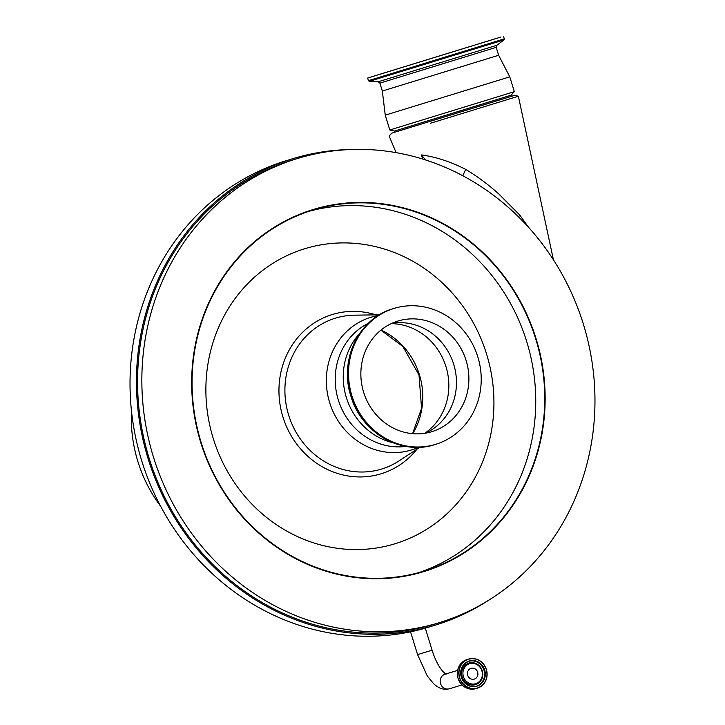 <?xml version="1.0" encoding="UTF-8"?>
<svg xmlns="http://www.w3.org/2000/svg" width="725" height="725" viewBox="0 0 725 725"><rect width="100%" height="100%" fill="white"/><g stroke="black" fill="none" stroke-linecap="round" stroke-linejoin="round"><path stroke-width="1.09" d="M553.429 259.822L518.366 96.207L430.333 123.286M394.862 132.186L391.781 133.155L389.117 136.019L396.131 152.649M430.931 121.075L514.56 95.383L394.862 132.204L394.518 131.062L389.805 129.983L514.342 91.667L511.062 95.211L394.518 131.062M131.47 410.903A137.478 127.464 73 0 0 137.823 461.363A137.478 127.464 73 0 0 160.642 506.277M496.208 47.352L379.891 83.13L378.16 81.78L496.888 45.258L496.208 47.352L498.637 55.254L509.784 76.841L385.247 115.148L389.805 129.983M498.637 55.254L382.329 91.033L385.247 115.148M496.997 38.226L367.638 78.046L496.997 38.226M385.238 72.645L491.206 40.029L385.238 72.645M462.804 175.749L465.668 169.351C477.847 176.728 489.013 185.056 499.172 194.327L519.798 215.108L528.534 227.297M350.719 149.522A243.863 226.109 73 0 0 292.8 158.693L286.375 160.651A243.863 226.109 73 0 0 141.611 460.402A243.863 226.109 73 0 0 429.037 627.062L435.453 625.095A243.863 226.109 73 0 0 488.587 600.291M292.8 158.693A243.863 226.109 73 0 0 148.027 458.436A243.863 226.109 73 0 0 435.453 625.095M153.374 456.795A242.676 225.004 -107 0 1 297.431 158.521A242.676 225.004 -107 0 1 583.444 324.365A242.676 225.004 -107 0 1 439.386 622.639A242.676 225.004 -107 0 1 153.374 456.795M439.386 622.639L435.109 623.953A242.676 225.004 -107 0 1 149.087 458.109A242.676 225.004 -107 0 1 293.145 159.835L297.431 158.521M201.033 442.123A188.881 175.124 -107 0 1 313.155 209.969A188.881 175.124 -107 0 1 535.775 339.046A188.881 175.124 -107 0 1 423.645 571.2A188.881 175.124 -107 0 1 201.033 442.123M418.561 447.28A69.373 64.326 -107 0 1 329.639 402.565A69.373 64.326 -107 0 1 378.26 315.529M406.045 446.401A65.15 60.411 -107 0 1 338.303 399.91A65.15 60.411 -107 0 1 368.382 323.259M393.458 442.903A65.15 60.411 -107 0 1 346.333 397.454A65.15 60.411 -107 0 1 359.899 333.201M351.897 395.759A71.068 65.893 -107 0 1 394.083 308.406A71.068 65.893 -107 0 1 477.847 356.981A71.068 65.893 -107 0 1 435.662 444.325A71.068 65.893 -107 0 1 351.897 395.759M391.862 323.35A57.855 53.65 -107 0 1 395.043 322.915A57.855 53.65 -107 0 1 453.723 364.385A57.855 53.65 -107 0 1 428.339 431.765A57.855 53.65 -107 0 1 425.466 433.188M466.139 360.579A57.855 53.65 -107 0 1 431.792 431.701A57.855 53.65 -107 0 1 363.606 392.162A57.855 53.65 -107 0 1 397.952 321.039A57.855 53.65 -107 0 1 466.139 360.579M391.228 323.64A59.767 55.417 -107 0 1 446.002 366.741A59.767 55.417 -107 0 1 424.768 433.305M463.42 676.561A10.431 9.67 -107 0 1 469.601 663.747A10.431 9.67 -107 0 1 481.907 670.87A10.431 9.67 -107 0 1 475.736 683.684A10.431 9.67 -107 0 1 463.42 676.561M471.014 668.341A5.619 5.211 -107 0 1 471.023 668.341A5.619 5.211 -107 0 1 477.648 672.184A5.619 5.211 -107 0 1 474.322 679.089A5.619 5.211 -107 0 1 474.313 679.089A5.619 5.211 -107 0 1 467.688 675.247A5.619 5.211 -107 0 1 471.014 668.341M518.638 216.947A7.168 2.592 139.5 0 1 519.798 215.108M425.711 159.998L421.18 154.896C435.381 156.736 450.216 161.557 465.668 169.351M422.947 159.128L421.18 154.896M445.041 674.232A7.594 7.042 73 0 0 445.023 674.232A7.594 7.042 73 0 0 445.014 674.232A7.594 7.042 73 0 0 440.519 683.557A7.594 7.042 73 0 0 449.464 688.75A7.594 7.042 73 0 0 449.482 688.75M446.138 674.15C441.217 671.395 435.462 661.282 432.082 650.18L417.573 654.639L410.549 631.801M503.957 39.911L369.306 81.336L368.445 80.656L504.292 38.869L503.957 39.911L496.888 45.258M495.646 38.652L374.617 75.917M494.668 38.942L374.046 76.052L494.668 38.942M200.662 442.232A189.297 175.513 -107 0 1 312.747 209.652A189.297 175.513 -107 0 1 536.156 338.928A189.297 175.513 -107 0 1 424.071 571.518A189.297 175.513 -107 0 1 200.662 442.232M308.687 211.401A188.881 175.124 -107 0 1 526.785 341.792A188.881 175.124 -107 0 1 419.132 572.505M486.602 354.144A154.262 143.033 -107 0 1 395.261 543.687A154.262 143.033 -107 0 1 213.204 438.335A154.262 143.033 -107 0 1 304.545 248.793A154.262 143.033 -107 0 1 486.602 354.144M416.975 449.156A83.293 77.231 -107 0 1 342.644 474.875A83.293 77.231 -107 0 1 282.904 416.884A83.293 77.231 -107 0 1 299.806 335.222A83.293 77.231 -107 0 1 375.894 314.858M419.938 447.225L398.995 460.91A78.898 73.153 -107 0 1 288.65 415.126A78.898 73.153 -107 0 1 354.416 315.176L379.438 314.804M350.945 396.049A71.068 65.893 -107 0 1 393.131 308.705C359.074 318.094 338.829 360.026 350.873 396.077C361.159 432.571 401.297 455.853 434.701 444.624A71.068 65.893 -107 0 1 350.945 396.049M381.024 330.065A70.298 65.177 -107 0 1 419.449 374.843A70.298 65.177 -107 0 1 412.715 433.686M462.224 676.933A11.292 10.467 -107 0 1 468.912 663.058A11.292 10.467 -107 0 1 482.234 670.77A11.292 10.467 -107 0 1 475.546 684.645A11.292 10.467 -107 0 1 462.224 676.933M468.876 661.254A13.032 12.08 -107 0 1 483.974 670.235A13.032 12.08 -107 0 1 476.497 686.167M484.49 670.072A13.032 12.08 -107 0 1 476.76 686.086A13.032 12.08 -107 0 1 461.399 677.186A13.032 12.08 -107 0 1 469.138 661.173A13.032 12.08 -107 0 1 484.49 670.072M461.317 677.213A13.186 12.225 -107 0 1 469.129 661.01A13.186 12.225 -107 0 1 484.69 670.018A13.186 12.225 -107 0 1 476.878 686.213A13.186 12.225 -107 0 1 461.317 677.213M459.686 677.712A15.026 13.929 -107 0 1 468.586 659.252A15.026 13.929 -107 0 1 486.321 669.51A15.026 13.929 -107 0 1 477.422 687.971A15.026 13.929 -107 0 1 459.686 677.712M459.496 677.775A15.18 14.074 -107 0 1 468.504 659.116A15.18 14.074 -107 0 1 486.403 669.483A15.18 14.074 -107 0 1 477.385 688.152A15.18 14.074 -107 0 1 459.496 677.775M458.028 678.219A15.18 14.074 -107 0 1 467.036 659.56C459.106 662.931 456.097 669.157 458.019 678.228A15.18 14.074 -107 0 0 475.917 688.596C467.489 690.236 461.517 686.783 458.019 678.228M511.062 95.211L511.406 96.352M509.784 76.841L514.342 91.667M503.485 36.25L504.292 38.869M500.866 37.057L499.897 37.365M499.851 37.374L370.257 77.24M394.083 308.406L393.131 308.705M412.57 433.677L421.569 408.293L419.005 374.979L402.846 346.468L380.906 330.156M469.138 661.173C462.351 664.055 459.777 669.393 461.417 677.177C464.426 684.527 469.537 687.499 476.76 686.086M475.917 688.596L477.385 688.152C485.315 684.772 488.324 678.555 486.412 669.483C482.913 660.928 476.941 657.466 468.504 659.116L467.036 659.56M417.573 654.639L427.297 675.972L433.523 683.593C438.688 688.496 443.999 690.218 449.464 688.75L462.033 684.908M432.082 650.18L425.312 628.158M445.023 674.232L457.593 670.389M367.638 78.046L368.445 80.656M378.16 81.78L369.306 81.336M379.891 83.13L382.329 91.033M435.662 444.325L434.701 444.624M518.366 96.207L514.56 95.383"/></g></svg>
